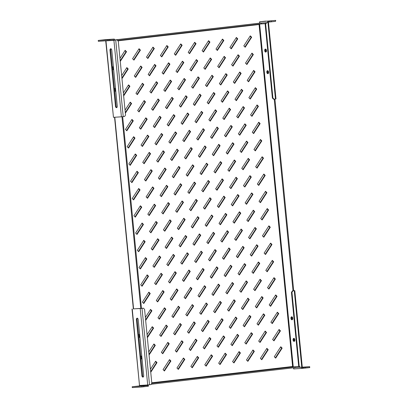 <?xml version="1.0" encoding="UTF-8"?>
<svg xmlns="http://www.w3.org/2000/svg" width="408" height="408" viewBox="0 0 408 408"><rect width="100%" height="100%" fill="white"/><g stroke="black" fill="none" stroke-linecap="round" stroke-linejoin="round"><path stroke-width="0.61" d="M294.464 341.231A1.52 0.898 83.4 0 1 293.755 339.859A1.52 0.898 83.4 0 1 294.142 338.451M294.856 339.823A1.52 0.898 -96.6 0 0 293.78 338.375A1.52 0.898 -96.6 0 0 293.061 339.94A1.52 0.898 -96.6 0 0 294.132 341.389A1.52 0.898 -96.6 0 0 294.856 339.823M292.347 319.642A1.52 0.898 83.4 0 1 291.638 318.271A1.52 0.898 83.4 0 1 292.026 316.863M292.74 318.235A1.52 0.898 -96.6 0 0 291.664 316.786A1.52 0.898 -96.6 0 0 290.945 318.352A1.52 0.898 -96.6 0 0 292.016 319.801A1.52 0.898 -96.6 0 0 292.74 318.235M268.219 73.527A1.52 0.898 83.4 0 1 267.505 72.155A1.52 0.898 83.4 0 1 267.898 70.747M268.607 72.114A1.52 0.898 -96.6 0 0 267.536 70.666A1.52 0.898 -96.6 0 0 266.812 72.231A1.52 0.898 -96.6 0 0 267.883 73.685A1.52 0.898 -96.6 0 0 268.607 72.114M266.098 51.933A1.52 0.898 83.4 0 1 265.389 50.561A1.52 0.898 83.4 0 1 265.776 49.154M266.49 50.526A1.52 0.898 -96.6 0 0 265.419 49.077A1.52 0.898 -96.6 0 0 264.695 50.643A1.52 0.898 -96.6 0 0 265.766 52.097A1.52 0.898 -96.6 0 0 266.49 50.526M141.77 356.011A1.52 0.898 -96.6 0 0 141.54 355.985A1.52 0.898 -96.6 0 0 140.816 357.556A1.52 0.898 -96.6 0 0 141.887 359.004A1.52 0.898 -96.6 0 0 142.055 358.953M142.03 358.703A1.52 0.898 83.4 0 1 141.51 357.474A1.52 0.898 83.4 0 1 141.785 356.194M139.648 334.417A1.52 0.898 -96.6 0 0 139.424 334.397A1.52 0.898 -96.6 0 0 138.7 335.963A1.52 0.898 -96.6 0 0 139.771 337.416A1.52 0.898 -96.6 0 0 139.939 337.365M139.913 337.115A1.52 0.898 83.4 0 1 139.393 335.886A1.52 0.898 83.4 0 1 139.669 334.601M115.52 88.301A1.52 0.898 -96.6 0 0 115.291 88.281A1.52 0.898 -96.6 0 0 114.566 89.847A1.52 0.898 -96.6 0 0 115.637 91.295A1.52 0.898 -96.6 0 0 115.806 91.249M115.78 90.994A1.52 0.898 83.4 0 1 115.26 89.765A1.52 0.898 83.4 0 1 115.535 88.485M113.404 66.713A1.52 0.898 -96.6 0 0 113.174 66.688A1.52 0.898 -96.6 0 0 112.45 68.258A1.52 0.898 -96.6 0 0 113.521 69.707A1.52 0.898 -96.6 0 0 113.689 69.661M113.664 69.406A1.52 0.898 83.4 0 1 113.144 68.177A1.52 0.898 83.4 0 1 113.419 66.897M274.921 99.088L293.714 290.776M261.426 23.883L265.542 23.613M140.775 308.453L121.982 116.764M250.068 36.19L251.149 37.276L244.892 46.956M251.665 37.24L245.188 47.252L243.811 45.869L250.282 35.853L251.665 37.24L251.149 37.276M236.166 37.796L237.247 38.882L230.984 48.562M237.757 38.847L231.285 48.863L229.903 47.476L236.38 37.465L237.757 38.847L237.247 38.882M222.263 39.403L223.344 40.489L217.082 50.169M223.854 40.458L217.382 50.47L216 49.082L222.477 39.071L223.854 40.458L223.344 40.489M208.361 41.014L209.437 42.1L203.179 51.78M209.952 42.065L203.475 52.076L202.098 50.694L208.575 40.683L209.952 42.065L209.437 42.1M194.453 42.621L195.534 43.707L189.276 53.387M196.049 43.671L189.572 53.688L188.195 52.3L194.672 42.289L196.049 43.671L195.534 43.707M180.55 44.232L181.631 45.313L175.374 54.993M182.147 45.283L175.669 55.294L174.292 53.912L180.764 43.896L182.147 45.283L181.631 45.313M166.648 45.839L167.729 46.925L161.466 56.605M168.239 46.889L161.767 56.901L160.385 55.519L166.862 45.507L168.239 46.889L167.729 46.925M152.745 47.445L153.826 48.532L147.563 58.211M154.336 48.501L147.864 58.512L146.482 57.125L152.959 47.114L154.336 48.501L153.826 48.532M138.842 49.057L139.924 50.143L133.661 59.823M140.434 50.108L133.957 60.119L132.58 58.737L139.057 48.725L140.434 50.108L139.924 50.143M124.935 50.663L126.016 51.75L120.202 60.741M119.967 58.349L125.154 50.332L126.531 51.714L126.016 51.75M126.531 51.714L120.268 61.399M251.761 53.458L252.843 54.544L246.585 64.224M253.358 54.509L246.881 64.525L245.504 63.138L251.976 53.127L253.358 54.509L252.843 54.544M237.859 55.07L238.94 56.151L232.677 65.836M239.45 56.12L232.978 66.132L231.596 64.75L238.073 54.733L239.45 56.12L238.94 56.151M223.956 56.676L225.037 57.763L218.775 67.442M225.548 57.727L219.076 67.743L217.694 66.356L224.171 56.345L225.548 57.727L225.037 57.763M210.054 58.283L211.135 59.369L204.872 69.049M211.645 59.338L205.168 69.35L203.791 67.963L210.268 57.951L211.645 59.338L211.135 59.369M196.146 59.894L197.227 60.981L190.97 70.661M197.742 60.945L191.265 70.956L189.888 69.574L196.365 59.563L197.742 60.945L197.227 60.981M182.243 61.501L183.325 62.587L177.067 72.267M183.84 62.552L177.363 72.568L175.986 71.181L182.458 61.169L183.84 62.552L183.325 62.587M168.341 63.113L169.422 64.194L163.159 73.873M169.937 64.163L163.46 74.174L162.083 72.792L168.555 62.776L169.937 64.163L169.422 64.194M154.438 64.719L155.519 65.805L149.257 75.485M156.029 65.77L149.558 75.781L148.175 74.399L154.652 64.388L156.029 65.77L155.519 65.805M140.536 66.326L141.617 67.412L135.354 77.092M142.127 67.381L135.65 77.392L134.273 76.005L140.75 65.994L142.127 67.381L141.617 67.412M126.628 67.937L127.709 69.023L121.895 78.015M121.661 75.618L126.847 67.601L128.224 68.988L127.709 69.023M128.224 68.988L121.961 78.673M253.455 70.732L254.536 71.818L248.278 81.498M255.051 71.782L248.574 81.794L247.197 80.412L253.669 70.4L255.051 71.782L254.536 71.818M239.552 72.338L240.633 73.425L234.371 83.105M241.148 73.389L234.671 83.405L233.294 82.018L239.766 72.007L241.148 73.389L240.633 73.425M225.649 73.95L226.731 75.031L220.468 84.711M227.241 75.001L220.769 85.012L219.387 83.63L225.864 73.613L227.241 75.001L226.731 75.031M211.747 75.556L212.828 76.643L206.565 86.323M213.338 76.607L206.861 86.618L205.484 85.236L211.961 75.225L213.338 76.607L212.828 76.643M197.839 77.163L198.92 78.249L192.663 87.929M199.436 78.219L192.959 88.23L191.582 86.843L198.059 76.832L199.436 78.219L198.92 78.249M183.937 78.775L185.018 79.861L178.76 89.541M185.533 79.825L179.056 89.837L177.679 88.454L184.151 78.443L185.533 79.825L185.018 79.861M170.034 80.381L171.115 81.467L164.852 91.147M171.63 81.432L165.153 91.448L163.776 90.061L170.248 80.05L171.63 81.432L171.115 81.467M156.131 81.988L157.213 83.074L150.95 92.754M157.723 83.043L151.251 93.055L149.869 91.672L156.346 81.656L157.723 83.043L157.213 83.074M142.229 83.599L143.31 84.686L137.047 94.365M143.82 84.65L137.343 94.661L135.966 93.279L142.443 83.268L143.82 84.65L143.31 84.686M128.321 85.206L129.402 86.292L123.588 95.283M123.354 92.891L128.54 84.874L129.917 86.261L129.402 86.292M129.917 86.261L123.655 95.946M255.148 88.001L256.229 89.087L249.971 98.767M256.744 89.056L250.267 99.067L248.89 97.68L255.362 87.669L256.744 89.056L256.229 89.087M241.245 89.612L242.326 90.698L236.069 100.378M242.842 90.663L236.365 100.674L234.988 99.292L241.459 89.281L242.842 90.663L242.326 90.698M227.343 91.219L228.424 92.305L222.161 101.985M228.934 92.269L222.462 102.286L221.08 100.898L227.557 90.887L228.934 92.269L228.424 92.305M213.44 92.83L214.521 93.911L208.259 103.591M215.031 93.881L208.559 103.892L207.177 102.51L213.654 92.494L215.031 93.881L214.521 93.911M199.537 94.437L200.614 95.523L194.356 105.203M201.129 95.487L194.652 105.499L193.275 104.117L199.752 94.105L201.129 95.487L200.614 95.523M185.63 96.043L186.711 97.129L180.453 106.809M187.226 97.099L180.749 107.11L179.372 105.723L185.844 95.712L187.226 97.099L186.711 97.129M171.727 97.655L172.808 98.736L166.551 108.421M173.324 98.705L166.846 108.717L165.47 107.335L171.941 97.318L173.324 98.705L172.808 98.736M157.825 99.261L158.906 100.348L152.643 110.027M159.416 100.312L152.944 110.328L151.562 108.941L158.039 98.93L159.416 100.312L158.906 100.348M143.922 100.868L145.003 101.954L138.74 111.634M145.513 101.924L139.041 111.935L137.659 110.548L144.136 100.536L145.513 101.924L145.003 101.954M130.019 102.479L131.096 103.566L125.282 112.557M125.047 110.16L130.234 102.148L131.611 103.53L131.096 103.566M131.611 103.53L125.348 113.215M256.841 105.274L257.922 106.361L251.665 116.04M258.437 106.325L251.96 116.336L250.583 114.954L257.06 104.943L258.437 106.325L257.922 106.361M242.939 106.881L244.02 107.967L237.762 117.647M244.535 107.936L238.058 117.948L236.681 116.561L243.153 106.549L244.535 107.936L244.02 107.967M229.036 108.492L230.117 109.579L223.854 119.258M230.627 109.543L224.155 119.554L222.773 118.172L229.25 108.156L230.627 109.543L230.117 109.579M215.133 110.099L216.214 111.185L209.952 120.865M216.725 111.149L210.253 121.166L208.871 119.779L215.347 109.767L216.725 111.149L216.214 111.185M201.231 111.705L202.312 112.792L196.049 122.471M202.822 112.761L196.345 122.772L194.968 121.385L201.445 111.374L202.822 112.761L202.312 112.792M187.323 113.317L188.404 114.403L182.147 124.083M188.919 114.368L182.442 124.379L181.065 122.997L187.542 112.985L188.919 114.368L188.404 114.403M173.42 114.923L174.502 116.01L168.244 125.689M175.017 115.974L168.54 125.99L167.163 124.603L173.635 114.592L175.017 115.974L174.502 116.01M159.518 116.535L160.599 117.616L154.336 127.296M161.109 117.586L154.637 127.597L153.255 126.215L159.732 116.198L161.109 117.586L160.599 117.616M145.615 118.142L146.696 119.228L140.434 128.908M147.206 119.192L140.734 129.203L139.352 127.821L145.829 117.81L147.206 119.192L146.696 119.228M131.713 119.748L132.794 120.834L126.531 130.514M133.304 120.804L126.827 130.815L125.45 129.428L131.927 119.416L133.304 120.804L132.794 120.834M258.534 122.543L259.615 123.629L253.358 133.309M260.131 123.599L253.654 133.61L252.277 132.228L258.754 122.211L260.131 123.599L259.615 123.629M244.632 124.154L245.713 125.241L239.455 134.921M246.228 125.205L239.751 135.216L238.374 133.834L244.846 123.823L246.228 125.205L245.713 125.241M230.729 125.761L231.81 126.847L225.548 136.527M232.32 126.812L225.848 136.828L224.471 135.441L230.943 125.429L232.32 126.812L231.81 126.847M216.826 127.373L217.908 128.454L211.645 138.139M218.418 128.423L211.946 138.434L210.564 137.052L217.041 127.036L218.418 128.423L217.908 128.454M202.924 128.979L204.005 130.065L197.742 139.745M204.515 130.03L198.038 140.046L196.661 138.659L203.138 128.648L204.515 130.03L204.005 130.065M189.016 130.585L190.097 131.672L183.84 141.352M190.613 131.641L184.136 141.653L182.759 140.265L189.236 130.254L190.613 131.641L190.097 131.672M175.114 132.197L176.195 133.283L169.937 142.963M176.71 133.248L170.233 143.259L168.856 141.877L175.328 131.866L176.71 133.248L176.195 133.283M161.211 133.804L162.292 134.89L156.029 144.57M162.807 134.854L156.33 144.871L154.953 143.483L161.425 133.472L162.807 134.854L162.292 134.89M147.308 135.415L148.39 136.496L142.127 146.176M148.9 136.466L142.428 146.477L141.046 145.095L147.523 135.079L148.9 136.466L148.39 136.496M133.406 137.022L134.487 138.108L128.224 147.788M134.997 138.072L128.52 148.084L127.143 146.701L133.62 136.69L134.997 138.072L134.487 138.108M260.228 139.816L261.309 140.903L255.051 150.583M261.824 140.867L255.347 150.884L253.97 149.496L260.447 139.485L261.824 140.867L261.309 140.903M246.325 141.423L247.406 142.509L241.148 152.189M247.921 142.479L241.444 152.49L240.067 151.103L246.539 141.091L247.921 142.479L247.406 142.509M232.422 143.035L233.504 144.121L227.241 153.801M234.019 144.085L227.542 154.096L226.165 152.714L232.636 142.703L234.019 144.085L233.504 144.121M218.52 144.641L219.601 145.727L213.338 155.407M220.111 145.692L213.639 155.708L212.257 154.321L218.734 144.31L220.111 145.692L219.601 145.727M204.617 146.253L205.698 147.334L199.436 157.014M206.208 147.303L199.731 157.315L198.354 155.933L204.831 145.916L206.208 147.303L205.698 147.334M190.709 147.859L191.791 148.946L185.533 158.625M192.306 148.91L185.829 158.921L184.452 157.539L190.929 147.528L192.306 148.91L191.791 148.946M176.807 149.466L177.888 150.552L171.63 160.232M178.403 150.521L171.926 160.533L170.549 159.145L177.021 149.134L178.403 150.521L177.888 150.552M162.904 151.077L163.985 152.164L157.728 161.843M164.501 152.128L158.024 162.139L156.647 160.757L163.118 150.746L164.501 152.128L163.985 152.164M149.002 152.684L150.083 153.77L143.82 163.45M150.593 153.734L144.121 163.751L142.739 162.364L149.216 152.352L150.593 153.734L150.083 153.77M135.099 154.29L136.18 155.377L129.917 165.056M136.69 155.346L130.218 165.357L128.836 163.975L135.313 153.959L136.69 155.346L136.18 155.377M261.926 157.09L263.002 158.171L256.744 167.851M263.517 158.141L257.04 168.152L255.663 166.77L262.14 156.754L263.517 158.141L263.002 158.171M248.018 158.697L249.099 159.783L242.842 169.463M249.614 159.747L243.137 169.759L241.76 168.376L248.232 158.365L249.614 159.747L249.099 159.783M234.115 160.303L235.197 161.389L228.939 171.069M235.712 161.359L229.235 171.37L227.858 169.983L234.33 159.972L235.712 161.359L235.197 161.389M220.213 161.915L221.294 163.001L215.031 172.681M221.804 162.965L215.332 172.977L213.95 171.595L220.427 161.583L221.804 162.965L221.294 163.001M206.31 163.521L207.391 164.608L201.129 174.287M207.901 164.572L201.43 174.588L200.048 173.201L206.524 163.19L207.901 164.572L207.391 164.608M192.408 165.133L193.484 166.214L187.226 175.894M193.999 166.184L187.522 176.195L186.145 174.813L192.622 164.796L193.999 166.184L193.484 166.214M178.5 166.739L179.581 167.826L173.324 177.506M180.096 167.79L173.619 177.801L172.242 176.419L178.719 166.408L180.096 167.79L179.581 167.826M164.597 168.346L165.679 169.432L159.421 179.112M166.194 169.402L159.717 179.413L158.34 178.026L164.812 168.014L166.194 169.402L165.679 169.432M150.695 169.958L151.776 171.039L145.513 180.724M152.286 171.008L145.814 181.019L144.432 179.637L150.909 169.621L152.286 171.008L151.776 171.039M136.792 171.564L137.873 172.65L131.611 182.33M138.383 172.615L131.911 182.631L130.529 181.244L137.006 171.233L138.383 172.615L137.873 172.65M263.619 174.359L264.7 175.445L258.437 185.125M265.21 175.409L258.733 185.426L257.356 184.039L263.833 174.027L265.21 175.409L264.7 175.445M249.711 175.97L250.793 177.052L244.535 186.731M251.308 177.021L244.831 187.032L243.454 185.65L249.931 175.634L251.308 177.021L250.793 177.052M235.809 177.577L236.89 178.663L230.632 188.343M237.405 178.627L230.928 188.639L229.551 187.257L236.023 177.245L237.405 178.627L236.89 178.663M221.906 179.183L222.987 180.27L216.725 189.95M223.497 180.239L217.025 190.25L215.643 188.863L222.12 178.852L223.497 180.239L222.987 180.27M208.004 180.795L209.085 181.881L202.822 191.561M209.595 181.846L203.123 191.857L201.741 190.475L208.218 180.458L209.595 181.846L209.085 181.881M194.101 182.401L195.182 183.488L188.919 193.168M195.692 183.452L189.215 193.469L187.838 192.081L194.315 182.07L195.692 183.452L195.182 183.488M180.193 184.008L181.274 185.094L175.017 194.774M181.79 185.064L175.312 195.075L173.936 193.688L180.412 183.677L181.79 185.064L181.274 185.094M166.291 185.62L167.372 186.706L161.114 196.386M167.887 186.67L161.41 196.681L160.033 195.299L166.505 185.288L167.887 186.67L167.372 186.706M152.388 187.226L153.469 188.312L147.206 197.992M153.979 188.277L147.507 198.293L146.125 196.906L152.602 186.895L153.979 188.277L153.469 188.312M138.485 188.838L139.567 189.919L133.304 199.599M140.077 189.888L133.605 199.9L132.223 198.518L138.7 188.501L140.077 189.888L139.567 189.919M265.312 191.632L266.393 192.719L260.131 202.399M266.903 192.683L260.426 202.694L259.049 201.312L265.526 191.296L266.903 192.683L266.393 192.719M251.404 193.239L252.486 194.325L246.228 204.005M253.001 194.29L246.524 204.306L245.147 202.919L251.624 192.907L253.001 194.29L252.486 194.325M237.502 194.846L238.583 195.932L232.325 205.612M239.098 195.901L232.621 205.912L231.244 204.53L237.716 194.514L239.098 195.901L238.583 195.932M223.599 196.457L224.681 197.543L218.418 207.223M225.196 197.508L218.719 207.519L217.342 206.137L223.814 196.126L225.196 197.508L224.681 197.543M209.697 198.064L210.778 199.15L204.515 208.83M211.288 199.114L204.816 209.131L203.434 207.743L209.911 197.732L211.288 199.114L210.778 199.15M195.794 199.675L196.875 200.756L190.613 210.441M197.385 200.726L190.908 210.737L189.531 209.355L196.008 199.339L197.385 200.726L196.875 200.756M181.886 201.282L182.968 202.368L176.71 212.048M183.483 202.332L177.006 212.349L175.629 210.962L182.106 200.95L183.483 202.332L182.968 202.368M167.984 202.888L169.065 203.975L162.807 213.654M169.58 203.944L163.103 213.955L161.726 212.568L168.198 202.557L169.58 203.944L169.065 203.975M154.081 204.5L155.162 205.586L148.9 215.266M155.678 205.55L149.201 215.562L147.824 214.18L154.295 204.168L155.678 205.55L155.162 205.586M140.179 206.106L141.26 207.193L134.997 216.872M141.77 207.157L135.298 217.173L133.916 215.786L140.393 205.775L141.77 207.157L141.26 207.193M267.005 208.901L268.087 209.987L261.824 219.667M268.597 209.957L262.12 219.968L260.743 218.581L267.22 208.57L268.597 209.957L268.087 209.987M253.098 210.513L254.179 211.594L247.921 221.279M254.694 211.563L248.217 221.575L246.84 220.192L253.317 210.176L254.694 211.563L254.179 211.594M239.195 212.119L240.276 213.206L234.019 222.885M240.791 213.17L234.314 223.186L232.937 221.799L239.409 211.788L240.791 213.17L240.276 213.206M225.292 213.726L226.374 214.812L220.116 224.492M226.889 214.781L220.412 224.793L219.035 223.406L225.507 213.394L226.889 214.781L226.374 214.812M211.39 215.337L212.471 216.424L206.208 226.103M212.981 216.388L206.509 226.399L205.127 225.017L211.604 215.006L212.981 216.388L212.471 216.424M197.487 216.944L198.569 218.03L192.306 227.71M199.079 217.994L192.607 228.011L191.225 226.624L197.701 216.612L199.079 217.994L198.569 218.03M183.585 218.555L184.661 219.637L178.403 229.316M185.176 219.606L178.699 229.617L177.322 228.235L183.799 218.219L185.176 219.606L184.661 219.637M169.677 220.162L170.758 221.248L164.501 230.928M171.273 221.213L164.796 231.224L163.419 229.842L169.891 219.83L171.273 221.213L170.758 221.248M155.774 221.768L156.856 222.855L150.598 232.535M157.371 222.824L150.894 232.835L149.517 231.448L155.989 221.437L157.371 222.824L156.856 222.855M141.872 223.38L142.953 224.466L136.69 234.146M143.463 224.431L136.991 234.442L135.609 233.06L142.086 223.049L143.463 224.431L142.953 224.466M268.699 226.175L269.78 227.261L263.517 236.941M270.29 227.225L263.818 237.237L262.436 235.855L268.913 225.843L270.29 227.225L269.78 227.261M254.796 227.781L255.872 228.868L249.614 238.547M256.387 228.832L249.91 238.848L248.533 237.461L255.01 227.45L256.387 228.832L255.872 228.868M240.888 229.393L241.97 230.474L235.712 240.154M242.485 230.444L236.008 240.455L234.631 239.073L241.108 229.056L242.485 230.444L241.97 230.474M226.986 230.999L228.067 232.086L221.809 241.766M228.582 232.05L222.105 242.061L220.728 240.679L227.2 230.668L228.582 232.05L228.067 232.086M213.083 232.606L214.164 233.692L207.901 243.372M214.674 233.662L208.202 243.673L206.82 242.286L213.297 232.274L214.674 233.662L214.164 233.692M199.181 234.218L200.262 235.304L193.999 244.984M200.772 235.268L194.3 245.279L192.918 243.897L199.395 233.886L200.772 235.268L200.262 235.304M185.278 235.824L186.359 236.91L180.096 246.59M186.869 236.875L180.392 246.891L179.015 245.504L185.492 235.493L186.869 236.875L186.359 236.91M171.37 237.436L172.451 238.517L166.194 248.197M172.966 238.486L166.489 248.498L165.113 247.115L171.589 237.099L172.966 238.486L172.451 238.517M157.468 239.042L158.549 240.128L152.291 249.808M159.064 240.093L152.587 250.104L151.21 248.722L157.682 238.711L159.064 240.093L158.549 240.128M143.565 240.649L144.646 241.735L138.383 251.415M145.156 241.704L138.684 251.716L137.302 250.328L143.779 240.317L145.156 241.704L144.646 241.735M270.392 243.443L271.473 244.53L265.21 254.209M271.983 244.499L265.511 254.51L264.129 253.123L270.606 243.112L271.983 244.499L271.473 244.53M256.489 245.055L257.57 246.141L251.308 255.821M258.08 246.106L251.603 256.117L250.226 254.735L256.703 244.724L258.08 246.106L257.57 246.141M242.582 246.661L243.663 247.748L237.405 257.428M244.178 247.712L237.701 257.728L236.324 256.341L242.801 246.33L244.178 247.712L243.663 247.748M228.679 248.273L229.76 249.354L223.502 259.034M230.275 249.324L223.798 259.335L222.421 257.953L228.893 247.936L230.275 249.324L229.76 249.354M214.776 249.88L215.858 250.966L209.595 260.646M216.368 250.93L209.896 260.942L208.514 259.559L214.99 249.548L216.368 250.93L215.858 250.966M200.874 251.486L201.955 252.572L195.692 262.252M202.465 252.542L195.993 262.553L194.611 261.166L201.088 251.155L202.465 252.542L201.955 252.572M186.971 253.098L188.052 254.184L181.79 263.864M188.562 254.148L182.085 264.16L180.708 262.778L187.185 252.761L188.562 254.148L188.052 254.184M173.063 254.704L174.145 255.791L167.887 265.47M174.66 255.755L168.183 265.771L166.806 264.384L173.283 254.373L174.66 255.755L174.145 255.791M159.161 256.311L160.242 257.397L153.984 267.077M160.757 257.366L154.28 267.378L152.903 265.99L159.375 255.979L160.757 257.366L160.242 257.397M145.258 257.922L146.339 259.009L140.077 268.688M146.855 258.973L140.377 268.984L139.001 267.602L145.472 257.591L146.855 258.973L146.339 259.009M272.085 260.717L273.166 261.803L266.903 271.483M273.676 261.768L267.204 271.779L265.822 270.397L272.299 260.386L273.676 261.768L273.166 261.803M258.182 262.324L259.264 263.41L253.001 273.09M259.774 263.379L253.297 273.391L251.92 272.003L258.397 261.992L259.774 263.379L259.264 263.41M244.275 263.935L245.356 265.022L239.098 274.701M245.871 264.986L239.394 274.997L238.017 273.615L244.494 263.599L245.871 264.986L245.356 265.022M230.372 265.542L231.453 266.628L225.196 276.308M231.968 266.592L225.491 276.609L224.114 275.221L230.586 265.21L231.968 266.592L231.453 266.628M216.47 267.148L217.551 268.235L211.288 277.914M218.066 268.204L211.589 278.215L210.212 276.833L216.684 266.817L218.066 268.204L217.551 268.235M202.567 268.76L203.648 269.846L197.385 279.526M204.158 269.81L197.686 279.822L196.304 278.44L202.781 268.428L204.158 269.81L203.648 269.846M188.664 270.366L189.746 271.453L183.483 281.132M190.256 271.417L183.779 281.433L182.401 280.046L188.879 270.035L190.256 271.417L189.746 271.453M174.757 271.978L175.838 273.059L169.58 282.744M176.353 273.029L169.876 283.04L168.499 281.658L174.976 271.641L176.353 273.029L175.838 273.059M160.854 273.584L161.935 274.671L155.678 284.35M162.45 274.635L155.973 284.651L154.596 283.264L161.068 273.253L162.45 274.635L161.935 274.671M146.951 275.191L148.033 276.277L141.775 285.957M148.548 276.247L142.071 286.258L140.694 284.871L147.166 274.859L148.548 276.247L148.033 276.277M273.778 277.986L274.859 279.072L268.597 288.752M275.369 279.041L268.897 289.053L267.515 287.671L273.992 277.654L275.369 279.041L274.859 279.072M259.876 279.597L260.957 280.684L254.694 290.363M261.467 280.648L254.995 290.659L253.613 289.277L260.09 279.266L261.467 280.648L260.957 280.684M245.973 281.204L247.049 282.29L240.791 291.97M247.564 282.26L241.087 292.271L239.71 290.884L246.187 280.872L247.564 282.26L247.049 282.29M232.065 282.815L233.147 283.897L226.889 293.582M233.662 283.866L227.185 293.877L225.808 292.495L232.279 282.479L233.662 283.866L233.147 283.897M218.163 284.422L219.244 285.508L212.986 295.188M219.759 285.473L213.282 295.489L211.905 294.102L218.377 284.09L219.759 285.473L219.244 285.508M204.26 286.028L205.341 287.115L199.079 296.795M205.851 287.084L199.379 297.095L197.997 295.708L204.474 285.697L205.851 287.084L205.341 287.115M190.358 287.64L191.439 288.726L185.176 298.406M191.949 288.691L185.477 298.702L184.095 297.32L190.572 287.309L191.949 288.691L191.439 288.726M176.455 289.246L177.531 290.333L171.273 300.013M178.046 290.297L171.569 300.314L170.192 298.926L176.669 288.915L178.046 290.297L177.531 290.333M162.547 290.858L163.628 291.939L157.371 301.619M164.144 291.909L157.666 301.92L156.29 300.538L162.766 290.522L164.144 291.909L163.628 291.939M148.645 292.465L149.726 293.551L143.468 303.231M150.241 293.515L143.764 303.526L142.387 302.144L148.859 292.133L150.241 293.515L149.726 293.551M275.471 295.259L276.553 296.346L270.29 306.025M277.063 296.31L270.591 306.326L269.209 304.939L275.686 294.928L277.063 296.31L276.553 296.346M261.569 296.866L262.65 297.952L256.387 307.632M263.16 297.922L256.688 307.933L255.306 306.546L261.783 296.534L263.16 297.922L262.65 297.952M247.666 298.478L248.747 299.564L242.485 309.244M249.257 299.528L242.78 309.539L241.403 308.157L247.88 298.146L249.257 299.528L248.747 299.564M233.759 300.084L234.84 301.17L228.582 310.85M235.355 301.135L228.878 311.151L227.501 309.764L233.978 299.752L235.355 301.135L234.84 301.17M219.856 301.696L220.937 302.777L214.679 312.457M221.452 302.746L214.975 312.757L213.598 311.375L220.07 301.359L221.452 302.746L220.937 302.777M205.953 303.302L207.035 304.388L200.772 314.068M207.544 304.353L201.073 314.364L199.691 312.982L206.167 302.971L207.544 304.353L207.035 304.388M192.051 304.909L193.132 305.995L186.869 315.675M193.642 305.964L187.17 315.976L185.788 314.588L192.265 304.577L193.642 305.964L193.132 305.995M178.148 306.52L179.229 307.606L172.966 317.286M179.739 307.571L173.262 317.582L171.885 316.2L178.362 306.189L179.739 307.571L179.229 307.606M164.24 308.127L165.322 309.213L159.064 318.893M165.837 309.177L159.36 319.194L157.983 317.806L164.46 307.795L165.837 309.177L165.322 309.213M150.338 309.738L151.419 310.82L145.605 319.816M145.37 317.419L150.552 309.402L151.934 310.789L151.419 310.82M151.934 310.789L145.666 320.474M277.165 312.533L278.246 313.614L271.983 323.294M278.756 313.584L272.284 323.595L270.902 322.213L277.379 312.197L278.756 313.584L278.246 313.614M263.262 314.14L264.343 315.226L258.08 324.906M264.853 315.19L258.381 325.202L256.999 323.819L263.476 313.808L264.853 315.19L264.343 315.226M249.359 315.746L250.441 316.832L244.178 326.512M250.951 316.802L244.474 326.813L243.097 325.426L249.574 315.415L250.951 316.802L250.441 316.832M235.452 317.358L236.533 318.444L230.275 328.124M237.048 318.408L230.571 328.42L229.194 327.038L235.671 317.026L237.048 318.408L236.533 318.444M221.549 318.964L222.63 320.05L216.373 329.73M223.145 320.015L216.668 330.031L215.291 328.644L221.763 318.633L223.145 320.015L222.63 320.05M207.647 320.576L208.728 321.657L202.465 331.337M209.243 321.626L202.766 331.638L201.389 330.256L207.861 320.239L209.243 321.626L208.728 321.657M193.744 322.182L194.825 323.269L188.562 332.948M195.335 323.233L188.863 333.244L187.481 331.862L193.958 321.851L195.335 323.233L194.825 323.269M179.841 323.789L180.923 324.875L174.66 334.555M181.433 324.845L174.956 334.856L173.579 333.469L180.055 323.457L181.433 324.845L180.923 324.875M165.934 325.4L167.015 326.487L160.757 336.166M167.53 326.451L161.053 336.462L159.676 335.08L166.153 325.064L167.53 326.451L167.015 326.487M152.031 327.007L153.112 328.093L147.298 337.085M147.064 334.693L152.245 326.675L153.627 328.058L153.112 328.093M153.627 328.058L147.364 337.742M278.858 329.802L279.939 330.888L273.676 340.568M280.454 330.852L273.977 340.869L272.6 339.481L279.072 329.47L280.454 330.852L279.939 330.888M264.955 331.413L266.036 332.495L259.774 342.174M266.546 332.464L260.075 342.475L258.692 341.093L265.169 331.077L266.546 332.464L266.036 332.495M251.053 333.02L252.134 334.106L245.871 343.786M252.644 334.07L246.167 344.082L244.79 342.7L251.267 332.688L252.644 334.07L252.134 334.106M237.145 334.626L238.226 335.713L231.968 345.392M238.741 335.682L232.264 345.693L230.887 344.306L237.364 334.295L238.741 335.682L238.226 335.713M223.242 336.238L224.324 337.324L218.066 347.004M224.839 337.288L218.362 347.3L216.985 345.918L223.457 335.901L224.839 337.288L224.324 337.324M209.34 337.844L210.421 338.931L204.163 348.611M210.936 338.895L204.459 348.911L203.082 347.524L209.554 337.513L210.936 338.895L210.421 338.931M195.437 339.451L196.518 340.537L190.256 350.217M197.028 340.507L190.556 350.518L189.174 349.136L195.651 339.119L197.028 340.507L196.518 340.537M181.535 341.062L182.616 342.149L176.353 351.829M183.126 342.113L176.649 352.124L175.272 350.742L181.749 340.731L183.126 342.113L182.616 342.149M167.632 342.669L168.708 343.755L162.45 353.435M169.223 343.72L162.746 353.736L161.369 352.349L167.846 342.338L169.223 343.72L168.708 343.755M153.724 344.281L154.805 345.362L148.991 354.358M148.757 351.961L153.938 343.944L155.321 345.331L154.805 345.362M155.321 345.331L149.058 355.016M280.551 347.075L281.632 348.162L275.375 357.841M282.147 348.126L275.67 358.137L274.293 356.755L280.765 346.744L282.147 348.126L281.632 348.162M266.648 348.682L267.73 349.768L261.467 359.448M268.24 349.733L261.768 359.749L260.386 358.362L266.863 348.35L268.24 349.733L267.73 349.768M252.746 350.288L253.827 351.375L247.564 361.055M254.337 351.344L247.865 361.355L246.483 359.973L252.96 349.957L254.337 351.344L253.827 351.375M238.843 351.9L239.919 352.986L233.662 362.666M240.434 352.951L233.957 362.962L232.58 361.58L239.057 351.569L240.434 352.951L239.919 352.986M224.936 353.507L226.017 354.593L219.759 364.273M226.532 354.562L220.055 364.574L218.678 363.186L225.155 353.175L226.532 354.562L226.017 354.593M211.033 355.118L212.114 356.199L205.856 365.884M212.629 356.169L206.152 366.18L204.775 364.798L211.247 354.781L212.629 356.169L212.114 356.199M197.13 356.725L198.212 357.811L191.949 367.491M198.721 357.775L192.25 367.792L190.868 366.404L197.345 356.393L198.721 357.775L198.212 357.811M183.228 358.331L184.309 359.417L178.046 369.097M184.819 359.387L178.347 369.398L176.965 368.011L183.442 358L184.819 359.387L184.309 359.417M163.062 369.623L169.539 359.611L170.916 360.993L164.439 371.005L163.062 369.623M150.45 369.235L155.637 361.218L157.014 362.6L150.751 372.29M169.325 359.943L170.406 361.029L164.144 370.709M155.417 361.549L156.499 362.635L150.685 371.627M114.536 39.943L259.549 23.169L261.344 23.052L261.426 23.914L265.516 23.649M259.636 24.031L259.07 24.521L259.636 24.031L259.07 24.521L292.602 366.496L293.25 366.869L298.993 366.496M114.561 40.035L261.344 23.052M117.616 40.55L261.426 23.914M292.602 366.496L293.25 366.869L292.602 366.496L151.781 382.786M274.227 99.169L293.02 290.858M151.796 383.234L293.25 366.874L295.045 366.751L295.127 367.618L151.123 384.275M295.045 366.751L151.735 383.331M141.474 308.392L122.675 116.698M157.014 362.6L156.499 362.635M170.916 360.993L170.406 361.029M108.135 39.749L112.598 39.26L108.135 39.749M99.991 40.28L104.458 39.79L99.991 40.28M116.515 107.681A1.52 0.898 -96.6 0 0 116.54 107.676A1.52 0.898 -96.6 0 0 117.264 106.111L111.782 50.194A1.52 0.898 -96.6 0 0 110.711 48.741A1.52 0.898 -96.6 0 0 109.987 50.312L115.469 106.228A1.52 0.898 -96.6 0 0 116.515 107.681M116.877 107.518A1.52 0.898 83.4 0 1 116.163 106.146L110.68 50.23A1.52 0.898 83.4 0 1 111.073 48.822M105.953 40.81A0.433 0.352 -93.7 0 1 105.968 40.902L113.465 117.331L121.411 116.81L113.919 40.382A0.433 0.352 86.3 0 0 113.74 40.05M105.963 40.866L114.612 40.305A1.3 1.051 86.3 0 0 114.398 39.653M113.526 39.122A1.3 1.051 86.3 0 0 113.439 39.127L114.337 39.071L114.424 39.933L114.148 40.004L114.337 39.071M98.236 40.443L98.323 41.31L108.064 40.667L107.977 39.806L98.236 40.443L105.493 39.647A1.3 1.051 -93.7 0 1 105.58 39.642M107.977 39.806L114.067 39.142M109.788 39.637L109.874 40.499L114.148 40.004M109.874 40.499L108.064 40.667M114.612 40.305L113.919 40.382M117.116 40.05L118.289 41.228L125.526 115.061L124.613 116.479L121.411 116.81M113.465 117.331L105.718 40.912M133.946 386.575L138.414 386.085L133.946 386.575M142.086 386.039L146.554 385.55L142.086 386.039M137.154 318.174A1.52 0.898 -96.6 0 0 137.129 318.179A1.52 0.898 -96.6 0 0 136.405 319.745L141.887 375.661A1.52 0.898 -96.6 0 0 142.958 377.109A1.52 0.898 -96.6 0 0 143.682 375.544L138.2 319.627A1.52 0.898 -96.6 0 0 137.154 318.174M143.295 376.951A1.52 0.898 83.4 0 1 142.586 375.579L137.103 319.663A1.52 0.898 83.4 0 1 137.491 318.255M133.339 308.882L140.209 308.525L147.701 384.948L139.755 385.468A0.433 0.352 -93.7 0 1 139.449 385.942L147.395 385.422A0.433 0.352 86.3 0 0 147.701 384.948L150.904 384.616L151.817 383.204L144.58 309.366L143.412 308.193L133.339 308.907M148.313 385.555A1.3 1.051 86.3 0 0 148.4 384.892M148.104 386.294L148.017 385.433L148.293 385.361L148.379 386.228L142.015 386.963L132.274 387.6L132.192 386.738L143.744 385.927L143.83 386.789M148.017 385.433L143.744 385.927M147.395 385.422L148.293 385.361M132.192 386.738L139.449 385.942M142.015 386.963L141.933 386.101M132.258 309.045L139.5 385.478L132.008 309.05M140.209 308.525L143.412 308.193M265.827 21.094L261.36 21.588L265.827 21.094M273.967 20.563L269.499 21.053L273.967 20.563M265.251 49.123L265.537 52.071M267.368 70.717L267.653 73.659M268.331 73.399L268.087 70.885M266.215 51.806L265.97 49.297M268.245 22.532L266.067 22.797L268.245 22.532A0.433 0.352 86.3 0 1 268.551 22.058L268.469 21.196A1.3 1.051 86.3 0 0 267.551 22.608L259.605 23.129A1.3 1.051 -93.7 0 1 260.518 21.716L259.621 21.772L259.687 22.445M260.518 21.716L275.726 20.4L259.621 21.772M275.726 20.4L275.538 21.333L275.451 20.471M271.177 20.966L271.259 21.828L275.538 21.333M271.259 21.828L269.448 22.001L269.362 21.134M268.551 22.058L269.448 22.001M259.605 23.164L259.004 23.23M259.6 23.108L258.998 23.19M268.5 22.522L275.992 98.95L273.564 99.221L272.391 98.047L272.906 98.012L274.074 99.19M266.582 22.761L265.664 24.179L272.906 98.012M265.664 24.179L265.154 24.21L272.391 98.047M265.154 24.21L266.067 22.797M307.923 366.853L303.455 367.348L307.923 366.853M291.496 316.832L291.786 319.78M293.612 338.421L293.903 341.369M293.714 290.756L292.363 290.935L292.873 290.899L291.96 292.317L299.197 366.149L300.37 367.327L302.282 367.088L294.79 290.664L293.709 290.725M294.581 341.103L294.336 338.594M292.465 319.515L292.22 317.006M302.037 367.134A0.433 0.352 86.3 0 0 302.42 367.486L302.507 368.353A1.3 1.051 86.3 0 1 302.466 368.353L294.515 368.873A1.3 1.051 -93.7 0 1 293.403 367.817M301.339 367.215A1.3 1.051 86.3 0 0 302.466 368.353M302.42 368.358L294.561 368.873A1.3 1.051 -93.7 0 1 294.515 368.873M302.048 367.19L309.677 366.69L309.764 367.557L309.488 367.628L302.507 368.353M294.474 368.878L293.663 368.929L293.602 368.348M303.404 368.291L303.317 367.43L302.394 367.491M303.317 367.43L305.128 367.256L305.215 368.123M309.488 367.628L309.407 366.761L305.128 367.256M309.407 366.761L309.677 366.69M292.873 290.899L294.79 290.664M300.37 367.327L299.855 367.358L298.687 366.185L299.197 366.149M291.96 292.317L291.445 292.352L298.687 366.185M291.445 292.352L292.363 290.935M133.595 308.922L114.801 117.244M117.917 40.851L259.07 24.521M114.536 39.948L259.549 23.169M293.25 366.869L259.641 24.123M105.493 39.647L113.439 39.127M123.221 116.637L115.729 40.213M110.68 50.23L109.987 50.312M116.163 106.146L115.469 106.228M137.103 319.663L136.405 319.745M149.512 384.78L142.02 308.351M142.586 375.579L141.887 375.661M267.974 22.598L275.466 99.027M295.127 367.582L299.773 367.276M294.265 290.741L301.757 367.164M114.551 117.259L133.345 308.938M113.485 39.127L105.534 39.647"/></g></svg>
